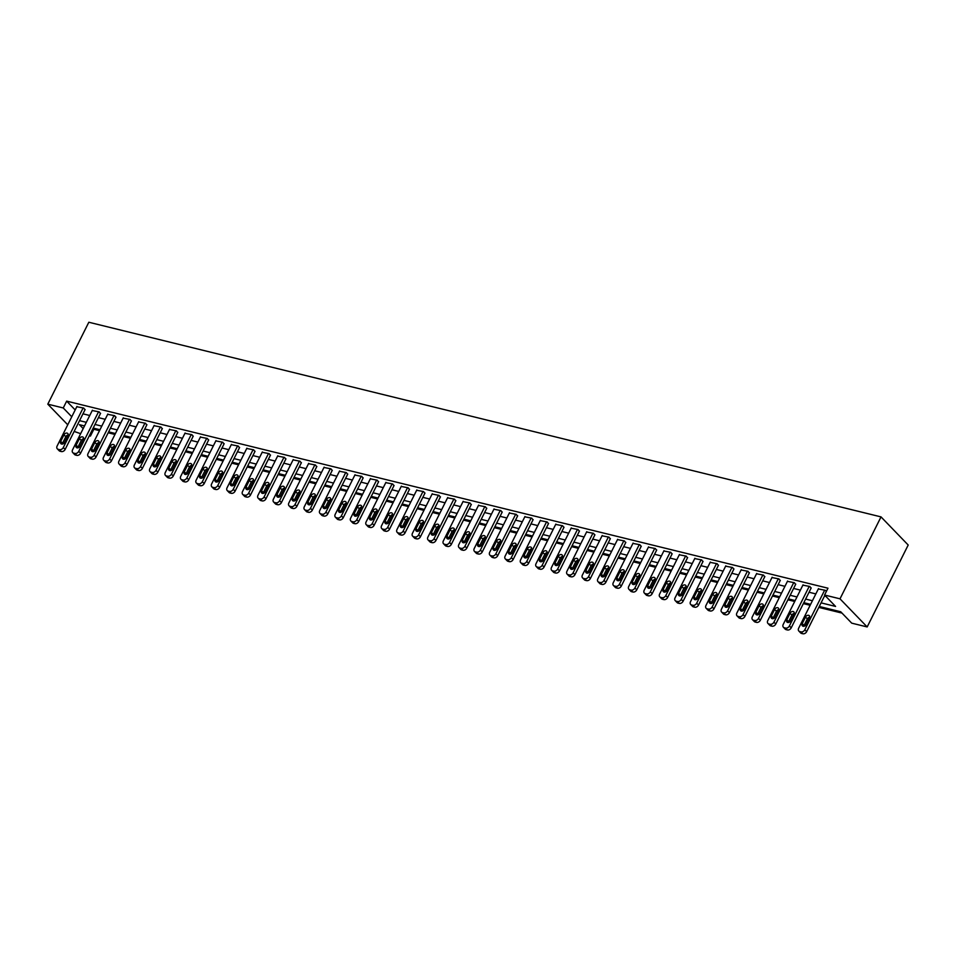 <?xml version="1.0" encoding="UTF-8"?>
<svg xmlns="http://www.w3.org/2000/svg" width="956" height="956" viewBox="0 0 956 956"><rect width="100%" height="100%" fill="white"/><g stroke="black" fill="none" stroke-linecap="round" stroke-linejoin="round"><path stroke-width="1.43" d="M93.019 428.408L93.843 429.256L90.426 436.079L89.314 435.805M80.651 433.677L74.15 431.431M819.268 606.486L840.706 611.756L851.724 623.157L867.176 626.945L908.2 545.028L881.026 516.897L88.824 322.244L47.8 404.161L63.251 407.961L71.76 416.768M93.843 429.256L99.52 430.654M108.171 432.781L114.959 434.442M123.623 436.569L130.41 438.242M139.074 440.369L145.862 442.042M154.525 444.17L161.313 445.831M169.965 447.958L176.752 449.631M185.416 451.758L192.204 453.431M200.868 455.558L207.655 457.219M216.319 459.346L223.107 461.019M231.77 463.146L238.558 464.819M247.21 466.946L253.997 468.607M262.661 470.734L269.449 472.407M278.112 474.535L284.9 476.208M293.564 478.335L300.351 479.996M309.003 482.123L315.791 483.796M324.454 485.923L331.242 487.596M339.906 489.723L346.693 491.384M355.357 493.511L362.145 495.184M370.809 497.311L377.584 498.984M386.248 501.111L393.036 502.772M401.699 504.899L408.487 506.572M417.151 508.7L423.938 510.373M432.602 512.5L439.39 514.161M448.041 516.288L454.829 517.961M463.493 520.088L470.28 521.761M478.944 523.888L485.732 525.549M494.395 527.676L501.183 529.349M509.835 531.476L516.622 533.137M525.286 535.276L532.074 536.937M540.738 539.065L547.525 540.738M556.189 542.865L562.976 544.526M571.64 546.665L578.416 548.326M587.08 550.453L593.867 552.126M602.531 554.253L609.319 555.914M617.982 558.053L624.77 559.714M633.434 561.841L640.221 563.514M648.873 565.641L655.661 567.302M664.324 569.441L671.112 571.102M679.776 573.23L686.563 574.903M695.227 577.03L702.015 578.691M710.667 580.83L717.454 582.491M726.118 584.618L732.905 586.291M741.569 588.418L748.357 590.079M757.021 592.218L763.808 593.879M772.472 596.006L779.248 597.679M787.911 599.806L794.699 601.467M803.363 603.606L810.15 605.268M818.814 607.395L842.009 613.095M821.085 602.866L835.568 606.427L824.562 595.026L827.98 588.203L66.669 401.126L75.177 409.945M82.969 413.829L89.756 415.502M98.408 417.629L105.196 419.29M113.86 421.417L120.647 423.09M129.311 425.217L136.099 426.89M144.762 429.017L151.55 430.678M160.214 432.805L167.001 434.478M175.653 436.605L182.441 438.278M191.104 440.405L197.892 442.066M206.556 444.193L213.343 445.866M222.007 447.994L228.795 449.667M237.446 451.794L244.234 453.455M252.898 455.582L259.685 457.255M268.349 459.382L275.137 461.055M283.801 463.182L290.588 464.843M299.24 466.97L306.028 468.643M314.691 470.77L321.479 472.443M330.143 474.57L336.93 476.231M345.594 478.359L352.382 480.031M361.045 482.159L367.833 483.832M376.485 485.959L383.272 487.62M391.936 489.747L398.724 491.42M407.387 493.547L414.175 495.22M422.839 497.347L429.626 499.008M438.278 501.135L445.066 502.808M453.73 504.935L460.517 506.608M469.181 508.735L475.969 510.396M484.632 512.524L491.42 514.197M500.072 516.324L506.859 517.997M515.523 520.124L522.311 521.785M530.974 523.912L537.762 525.585M546.426 527.712L553.213 529.385M561.877 531.512L568.665 533.173M577.316 535.3L584.104 536.973M592.768 539.1L599.555 540.773M608.219 542.9L615.007 544.562M623.671 546.689L630.458 548.362M639.11 550.489L645.898 552.162M654.561 554.289L661.349 555.95M670.013 558.077L676.8 559.75M685.464 561.877L692.252 563.55M700.915 565.677L707.691 567.338M716.355 569.465L723.142 571.138M731.806 573.265L738.594 574.938M747.257 577.066L754.045 578.727M762.709 580.854L769.496 582.527M778.148 584.654L784.936 586.327M793.6 588.454L800.387 590.115M809.051 592.242L815.838 593.915M824.502 596.042L825.853 596.377M826.366 591.417L825.279 590.294L818.324 588.944M811.058 588.251L809.84 586.494L802.873 585.144M795.607 584.451L794.388 582.706L787.433 581.356M780.156 580.65L778.937 578.906L771.982 577.555M764.704 576.862L763.486 575.106L756.531 573.755M749.253 573.062L748.046 571.318L741.079 569.967M733.814 569.262L732.595 567.517L725.628 566.167M718.362 565.474L717.143 563.717L710.188 562.367M702.911 561.674L701.692 559.929L694.737 558.579M687.46 557.874L686.241 556.129L679.286 554.779M672.02 554.086L670.801 552.329L663.834 550.979M656.569 550.286L655.35 548.541L648.395 547.191M641.118 546.485L639.899 544.741L632.944 543.39M625.666 542.697L624.447 540.941L617.492 539.59M610.227 538.897L609.008 537.153L602.041 535.802M594.775 535.097L593.557 533.352L586.602 532.002M579.324 531.309L578.105 529.552L571.15 528.202M563.873 527.509L562.654 525.764L555.699 524.414M548.421 523.709L547.214 521.964L540.248 520.614M532.982 519.921L531.763 518.164L524.796 516.814M517.531 516.12L516.312 514.376L509.357 513.025M502.079 512.32L500.86 510.576L493.905 509.225M486.628 508.532L485.409 506.776L478.454 505.425M471.189 504.732L469.97 502.987L463.003 501.637M455.737 500.932L454.518 499.187L447.563 497.837M440.286 497.144L439.067 495.387L432.112 494.037M424.834 493.344L423.616 491.599L416.661 490.249M409.383 489.544L408.176 487.799L401.209 486.449M393.944 485.756L392.725 483.999L385.77 482.649M378.492 481.955L377.273 480.211L370.319 478.86M363.041 478.155L361.822 476.411L354.867 475.06M347.59 474.367L346.371 472.611L339.416 471.26M332.15 470.567L330.931 468.822L323.965 467.472M316.699 466.767L315.48 465.022L308.525 463.672M301.248 462.979L300.029 461.222L293.074 459.872M285.796 459.179L284.577 457.434L277.622 456.084M270.357 455.379L269.138 453.634L262.171 452.284M254.905 451.591L253.687 449.834L246.732 448.484M239.454 447.79L238.235 446.046L231.28 444.695M224.003 443.99L222.784 442.246L215.829 440.895M208.551 440.202L207.344 438.445L200.378 437.095M193.112 436.402L191.893 434.657L184.938 433.307M177.661 432.602L176.442 430.857L169.487 429.507M162.209 428.814L160.99 427.057L154.036 425.707M146.758 425.014L145.539 423.269L138.584 421.919M131.319 421.214L130.1 419.469L123.133 418.119M115.867 417.425L114.648 415.669L107.693 414.318M100.416 413.625L99.197 411.881L92.242 410.53M84.965 409.825L83.746 408.081L76.791 406.73M66.669 401.126L63.251 407.961M824.562 595.026L840.001 598.826L881.026 516.897M47.8 404.161L67.745 424.799M84.522 425.934L79.408 424.679L83.196 428.599M89.601 435.231L90.426 436.079M810.604 604.359L803.817 602.686M795.165 600.559L788.377 598.886M779.714 596.759L772.926 595.098M764.262 592.971L757.475 591.298M748.811 589.171L742.023 587.498M733.372 585.371L726.584 583.71M717.92 581.583L711.133 579.91M702.469 577.783L695.681 576.11M687.017 573.982L680.23 572.321M671.566 570.194L664.779 568.521M656.127 566.394L649.339 564.721M640.675 562.594L633.888 560.933M625.224 558.806L618.436 557.133M609.773 555.006L602.985 553.333M594.333 551.206L587.546 549.545M578.882 547.418L572.094 545.745M563.431 543.617L556.643 541.944M547.979 539.817L541.192 538.156M532.54 536.029L525.752 534.356M517.088 532.229L510.301 530.556M501.637 528.429L494.85 526.768M486.186 524.641L479.398 522.968M470.734 520.841L463.947 519.168M455.295 517.041L448.507 515.38M439.844 513.253L433.056 511.58M424.392 509.452L417.605 507.779M408.941 505.652L402.153 503.991M393.502 501.864L386.714 500.191M378.05 498.064L371.263 496.391M362.599 494.264L355.811 492.603M347.148 490.476L340.36 488.803M331.696 486.676L324.921 485.003M316.257 482.876L309.469 481.215M300.805 479.087L294.018 477.414M285.354 475.287L278.566 473.614M269.903 471.487L263.115 469.826M254.463 467.699L247.676 466.026M239.012 463.899L232.224 462.226M223.561 460.099L216.773 458.438M208.109 456.311L201.322 454.638M192.67 452.511L185.882 450.838M177.219 448.711L170.431 447.05M161.767 444.922L154.98 443.249M146.316 441.122L139.528 439.449M130.864 437.322L124.089 435.661M115.425 433.534L108.637 431.861M99.974 429.734L93.186 428.061M867.176 626.945L840.001 598.826M79.551 420.652L86.339 422.325M94.991 424.452L101.778 426.125M110.442 428.252L117.23 429.913M125.893 432.04L132.681 433.713M141.345 435.84L148.132 437.513M156.784 439.64L163.572 441.302M172.235 443.429L179.023 445.102M187.687 447.229L194.474 448.902M203.138 451.029L209.926 452.69M218.589 454.817L225.377 456.49M234.029 458.617L240.816 460.29M249.48 462.417L256.268 464.078M264.932 466.205L271.719 467.878M280.383 470.005L287.17 471.678M295.822 473.806L302.61 475.467M311.274 477.594L318.061 479.267M326.725 481.394L333.513 483.067M342.176 485.194L348.964 486.855M357.616 488.982L364.403 490.655M373.067 492.782L379.855 494.455M388.518 496.582L395.306 498.243M403.97 500.37L410.757 502.043M419.421 504.171L426.209 505.844M434.861 507.971L441.648 509.632M450.312 511.759L457.099 513.432M465.763 515.559L472.551 517.232M481.215 519.359L488.002 521.02M496.654 523.147L503.442 524.82M512.105 526.947L518.893 528.62M527.557 530.747L534.344 532.408M543.008 534.535L549.796 536.208M558.459 538.336L565.235 540.009M573.899 542.136L580.686 543.797M589.35 545.924L596.138 547.597M604.801 549.724L611.589 551.397M620.253 553.524L627.04 555.185M635.692 557.312L642.48 558.985M651.144 561.112L657.931 562.785M666.595 564.912L673.383 566.573M682.046 568.701L688.834 570.374M697.486 572.501L704.273 574.174M712.937 576.301L719.725 577.962M728.388 580.089L735.176 581.762M743.84 583.889L750.627 585.562M759.291 587.689L766.067 589.35M774.73 591.477L781.518 593.15M790.182 595.277L796.969 596.95M805.633 599.077L812.421 600.738M824.67 590.139L804.833 629.741A3.179 2.378 -44 0 1 800.997 631.856L799.766 631.558A3.179 2.378 -44 0 1 798.846 631.044A3.179 2.378 -44 0 1 798.654 628.223L818.491 588.621M798.846 631.044L800.674 632.944A3.179 2.378 136 0 0 801.594 633.458L802.837 633.756A3.179 2.378 136 0 0 806.673 631.641L824.849 595.337M806.183 624.555A2.545 1.9 136 0 1 802.383 625.833A2.545 1.9 136 0 1 802.227 623.575L805.514 617.026A2.545 1.9 136 0 1 809.326 615.736A2.545 1.9 136 0 1 809.469 617.994L806.183 624.555M803.805 626.288A2.545 1.9 136 0 1 804.068 625.475L807.354 618.926A2.545 1.9 136 0 1 809.732 617.182M809.218 586.351L789.393 625.941A3.179 2.378 -44 0 1 785.545 628.068L784.314 627.757A3.179 2.378 -44 0 1 783.394 627.244A3.179 2.378 -44 0 1 783.215 624.423L803.04 584.833M783.394 627.244L785.223 629.144A3.179 2.378 136 0 0 786.155 629.657L787.385 629.968A3.179 2.378 136 0 0 791.221 627.841L811.214 587.928M790.743 620.755A2.545 1.9 136 0 1 786.931 622.033A2.545 1.9 136 0 1 786.788 619.787L790.062 613.226A2.545 1.9 136 0 1 793.874 611.948A2.545 1.9 136 0 1 794.018 614.194L790.743 620.755M788.353 622.487A2.545 1.9 136 0 1 788.616 621.687L791.903 615.126A2.545 1.9 136 0 1 794.281 613.394M793.767 582.551L773.942 622.141A3.179 2.378 -44 0 1 770.106 624.268L768.863 623.969A3.179 2.378 -44 0 1 767.943 623.443A3.179 2.378 -44 0 1 767.764 620.623L787.589 581.033M767.943 623.443L769.783 625.343A3.179 2.378 136 0 0 770.703 625.869L771.934 626.168A3.179 2.378 136 0 0 775.782 624.041L795.762 584.128M775.292 616.955A2.545 1.9 136 0 1 771.48 618.245A2.545 1.9 136 0 1 771.337 615.987L774.611 609.426A2.545 1.9 136 0 1 778.423 608.147A2.545 1.9 136 0 1 778.566 610.406L775.292 616.955M772.914 618.699A2.545 1.9 136 0 1 773.165 617.887L776.451 611.326A2.545 1.9 136 0 1 778.829 609.593M778.315 578.75L758.49 618.353A3.179 2.378 -44 0 1 754.654 620.468L753.412 620.169A3.179 2.378 -44 0 1 752.492 619.655A3.179 2.378 -44 0 1 752.312 616.835L772.137 577.233M752.492 619.655L754.332 621.555A3.179 2.378 136 0 0 755.252 622.069L756.483 622.368A3.179 2.378 136 0 0 760.331 620.253L780.311 580.328M759.841 613.166A2.545 1.9 136 0 1 756.029 614.445A2.545 1.9 136 0 1 755.885 612.187L759.172 605.638A2.545 1.9 136 0 1 762.972 604.347A2.545 1.9 136 0 1 763.127 606.606L759.841 613.166M757.463 614.899A2.545 1.9 136 0 1 757.726 614.087L761 607.538A2.545 1.9 136 0 1 763.378 605.793M762.876 574.962L743.039 614.553A3.179 2.378 -44 0 1 739.203 616.68L737.972 616.369A3.179 2.378 -44 0 1 737.04 615.855A3.179 2.378 -44 0 1 736.861 613.035L756.686 573.445M737.04 615.855L738.88 617.755A3.179 2.378 136 0 0 739.801 618.269L741.043 618.58A3.179 2.378 136 0 0 744.879 616.453L764.872 576.54M744.389 609.366A2.545 1.9 136 0 1 740.577 610.645A2.545 1.9 136 0 1 740.434 608.398L743.72 601.838A2.545 1.9 136 0 1 747.532 600.559A2.545 1.9 136 0 1 747.676 602.806L744.389 609.366M742.011 611.099A2.545 1.9 136 0 1 742.274 610.298L745.561 603.738A2.545 1.9 136 0 1 747.939 602.005M747.425 571.162L727.6 610.753A3.179 2.378 -44 0 1 723.752 612.88L722.521 612.581A3.179 2.378 -44 0 1 721.601 612.055A3.179 2.378 -44 0 1 721.41 609.235L741.247 569.645M721.601 612.055L723.429 613.955A3.179 2.378 136 0 0 724.361 614.481L725.592 614.78A3.179 2.378 136 0 0 729.428 612.653L749.42 572.74M728.938 605.566A2.545 1.9 136 0 1 725.138 606.857A2.545 1.9 136 0 1 724.995 604.598L728.269 598.038A2.545 1.9 136 0 1 732.081 596.759A2.545 1.9 136 0 1 732.224 599.018L728.938 605.566M726.56 607.311A2.545 1.9 136 0 1 726.823 606.498L730.109 599.938A2.545 1.9 136 0 1 732.487 598.205M731.973 567.362L712.148 606.964A3.179 2.378 -44 0 1 708.312 609.08L707.07 608.781A3.179 2.378 -44 0 1 706.149 608.267A3.179 2.378 -44 0 1 705.97 605.447L725.795 565.844M706.149 608.267L707.99 610.167A3.179 2.378 136 0 0 708.91 610.681L710.141 610.98A3.179 2.378 136 0 0 713.977 608.864L733.969 568.94M713.499 601.778A2.545 1.9 136 0 1 709.687 603.057A2.545 1.9 136 0 1 709.543 600.798L712.817 594.25A2.545 1.9 136 0 1 716.63 592.959A2.545 1.9 136 0 1 716.773 595.218L713.499 601.778M711.121 603.511A2.545 1.9 136 0 1 711.372 602.698L714.658 596.15A2.545 1.9 136 0 1 717.036 594.405M716.522 563.574L696.697 603.164A3.179 2.378 -44 0 1 692.861 605.291L691.618 604.981A3.179 2.378 -44 0 1 690.698 604.467A3.179 2.378 -44 0 1 690.519 601.647L710.344 562.056M690.698 604.467L692.538 606.367A3.179 2.378 136 0 0 693.458 606.881L694.689 607.191A3.179 2.378 136 0 0 698.537 605.064L718.518 565.151M698.047 597.978A2.545 1.9 136 0 1 694.235 599.257A2.545 1.9 136 0 1 694.092 597.01L697.378 590.45A2.545 1.9 136 0 1 701.178 589.171A2.545 1.9 136 0 1 701.334 591.417L698.047 597.978M695.669 599.711A2.545 1.9 136 0 1 695.932 598.91L699.206 592.35A2.545 1.9 136 0 1 701.585 590.617M701.083 559.774L681.246 599.364A3.179 2.378 -44 0 1 677.41 601.491L676.179 601.193A3.179 2.378 -44 0 1 675.247 600.667A3.179 2.378 -44 0 1 675.067 597.847L694.893 558.256M675.247 600.667L677.087 602.567A3.179 2.378 136 0 0 678.007 603.093L679.25 603.391A3.179 2.378 136 0 0 683.086 601.264L703.078 561.351M682.596 594.178A2.545 1.9 136 0 1 678.784 595.469A2.545 1.9 136 0 1 678.64 593.21L681.927 586.649A2.545 1.9 136 0 1 685.739 585.371A2.545 1.9 136 0 1 685.882 587.629L682.596 594.178M680.218 595.923A2.545 1.9 136 0 1 680.481 595.11L683.755 588.549A2.545 1.9 136 0 1 686.145 586.817M685.631 555.974L665.794 595.576A3.179 2.378 -44 0 1 661.958 597.691L660.727 597.392A3.179 2.378 -44 0 1 659.807 596.879A3.179 2.378 -44 0 1 659.616 594.058L679.453 554.456M659.807 596.879L661.636 598.779A3.179 2.378 136 0 0 662.556 599.293L663.799 599.591A3.179 2.378 136 0 0 667.635 597.476L687.627 557.551M667.145 590.39A2.545 1.9 136 0 1 663.345 591.668A2.545 1.9 136 0 1 663.189 589.41L666.475 582.861A2.545 1.9 136 0 1 670.287 581.571A2.545 1.9 136 0 1 670.431 583.829L667.145 590.39M664.767 592.123A2.545 1.9 136 0 1 665.029 591.31L668.316 584.761A2.545 1.9 136 0 1 670.694 583.017M670.18 552.186L650.355 591.776A3.179 2.378 -44 0 1 646.507 593.903L645.276 593.592A3.179 2.378 -44 0 1 644.356 593.079A3.179 2.378 -44 0 1 644.177 590.258L664.002 550.668M644.356 593.079L646.184 594.979A3.179 2.378 136 0 0 647.116 595.492L648.347 595.803A3.179 2.378 136 0 0 652.183 593.676L672.176 553.763M651.705 586.59A2.545 1.9 136 0 1 647.893 587.868A2.545 1.9 136 0 1 647.75 585.622L651.024 579.061A2.545 1.9 136 0 1 654.836 577.783A2.545 1.9 136 0 1 654.98 580.029L651.705 586.59M649.327 588.322A2.545 1.9 136 0 1 649.578 587.522L652.864 580.961A2.545 1.9 136 0 1 655.242 579.228M654.729 548.385L634.904 587.976A3.179 2.378 -44 0 1 631.068 590.103L629.825 589.804A3.179 2.378 -44 0 1 628.905 589.278A3.179 2.378 -44 0 1 628.725 586.458L648.55 546.868M628.905 589.278L630.745 591.178A3.179 2.378 136 0 0 631.665 591.704L632.896 592.003A3.179 2.378 136 0 0 636.744 589.876L656.724 549.963M636.254 582.79A2.545 1.9 136 0 1 632.442 584.08A2.545 1.9 136 0 1 632.298 581.822L635.585 575.261A2.545 1.9 136 0 1 639.385 573.982A2.545 1.9 136 0 1 639.528 576.241L636.254 582.79M633.876 584.534A2.545 1.9 136 0 1 634.139 583.722L637.413 577.161A2.545 1.9 136 0 1 639.791 575.428M639.277 544.585L619.452 584.188A3.179 2.378 -44 0 1 615.616 586.303L614.373 586.004A3.179 2.378 -44 0 1 613.453 585.49A3.179 2.378 -44 0 1 613.274 582.67L633.099 543.068M613.453 585.49L615.294 587.39A3.179 2.378 136 0 0 616.214 587.904L617.457 588.203A3.179 2.378 136 0 0 621.292 586.088L641.285 546.163M620.803 579.001A2.545 1.9 136 0 1 616.99 580.28A2.545 1.9 136 0 1 616.847 578.022L620.133 571.473A2.545 1.9 136 0 1 623.945 570.182A2.545 1.9 136 0 1 624.089 572.441L620.803 579.001M618.424 580.734A2.545 1.9 136 0 1 618.687 579.922L621.962 573.373A2.545 1.9 136 0 1 624.34 571.628M623.838 540.797L604.001 580.388A3.179 2.378 -44 0 1 600.165 582.515L598.934 582.204A3.179 2.378 -44 0 1 598.014 581.69A3.179 2.378 -44 0 1 597.823 578.87L617.66 539.28M598.014 581.69L599.842 583.59A3.179 2.378 136 0 0 600.762 584.104L602.005 584.415A3.179 2.378 136 0 0 605.841 582.288L625.833 542.375M605.351 575.201A2.545 1.9 136 0 1 601.551 576.48A2.545 1.9 136 0 1 601.396 574.233L604.682 567.673A2.545 1.9 136 0 1 608.494 566.394A2.545 1.9 136 0 1 608.637 568.641L605.351 575.201M602.973 576.934A2.545 1.9 136 0 1 603.236 576.133L606.522 569.573A2.545 1.9 136 0 1 608.9 567.84M608.386 536.997L588.561 576.587A3.179 2.378 -44 0 1 584.714 578.715L583.483 578.416A3.179 2.378 -44 0 1 582.562 577.89A3.179 2.378 -44 0 1 582.383 575.07L602.208 535.48M582.562 577.89L584.391 579.79A3.179 2.378 136 0 0 585.323 580.316L586.554 580.615A3.179 2.378 136 0 0 590.39 578.488L610.382 538.575M589.912 571.401A2.545 1.9 136 0 1 586.1 572.692A2.545 1.9 136 0 1 585.956 570.433L589.231 563.873A2.545 1.9 136 0 1 593.043 562.594A2.545 1.9 136 0 1 593.186 564.853L589.912 571.401M587.522 573.146A2.545 1.9 136 0 1 587.785 572.333L591.071 565.773A2.545 1.9 136 0 1 593.449 564.04M592.935 533.197L573.11 572.799A3.179 2.378 -44 0 1 569.274 574.915L568.031 574.616A3.179 2.378 -44 0 1 567.111 574.102A3.179 2.378 -44 0 1 566.932 571.282L586.757 531.679M567.111 574.102L568.951 576.002A3.179 2.378 136 0 0 569.872 576.516L571.102 576.815A3.179 2.378 136 0 0 574.938 574.699L594.931 534.774M574.46 567.613A2.545 1.9 136 0 1 570.648 568.892A2.545 1.9 136 0 1 570.505 566.633L573.779 560.085A2.545 1.9 136 0 1 577.591 558.794A2.545 1.9 136 0 1 577.735 561.053L574.46 567.613M572.082 569.346A2.545 1.9 136 0 1 572.333 568.533L575.62 561.985A2.545 1.9 136 0 1 577.998 560.24M577.484 529.409L557.659 568.999A3.179 2.378 -44 0 1 553.823 571.126L552.58 570.816A3.179 2.378 -44 0 1 551.66 570.302A3.179 2.378 -44 0 1 551.481 567.482L571.306 527.891M551.66 570.302L553.5 572.202A3.179 2.378 136 0 0 554.42 572.716L555.651 573.026A3.179 2.378 136 0 0 559.499 570.899L579.479 530.986M559.009 563.813A2.545 1.9 136 0 1 555.197 565.092A2.545 1.9 136 0 1 555.054 562.845L558.34 556.284A2.545 1.9 136 0 1 562.14 555.006A2.545 1.9 136 0 1 562.295 557.252L559.009 563.813M556.631 565.546A2.545 1.9 136 0 1 556.894 564.745L560.168 558.185A2.545 1.9 136 0 1 562.546 556.452M562.044 525.609L542.207 565.199A3.179 2.378 -44 0 1 538.371 567.326L537.141 567.028A3.179 2.378 -44 0 1 536.208 566.502A3.179 2.378 -44 0 1 536.029 563.682L555.854 524.091M536.208 566.502L538.049 568.402A3.179 2.378 136 0 0 538.969 568.928L540.212 569.226A3.179 2.378 136 0 0 544.048 567.099L564.04 527.186M543.558 560.013A2.545 1.9 136 0 1 539.746 561.303A2.545 1.9 136 0 1 539.602 559.045L542.889 552.484A2.545 1.9 136 0 1 546.701 551.206A2.545 1.9 136 0 1 546.844 553.464L543.558 560.013M541.18 561.758A2.545 1.9 136 0 1 541.443 560.945L544.729 554.384A2.545 1.9 136 0 1 547.107 552.652M546.593 521.809L526.768 561.411A3.179 2.378 -44 0 1 522.92 563.526L521.689 563.227A3.179 2.378 -44 0 1 520.769 562.714A3.179 2.378 -44 0 1 520.578 559.893L540.415 520.291M520.769 562.714L522.597 564.614A3.179 2.378 136 0 0 523.518 565.127L524.76 565.426A3.179 2.378 136 0 0 528.596 563.311L548.589 523.386M528.106 556.225A2.545 1.9 136 0 1 524.306 557.503A2.545 1.9 136 0 1 524.151 555.245L527.437 548.696A2.545 1.9 136 0 1 531.249 547.406A2.545 1.9 136 0 1 531.393 549.664L528.106 556.225M525.728 557.957A2.545 1.9 136 0 1 525.991 557.145L529.277 550.596A2.545 1.9 136 0 1 531.655 548.852M531.142 518.021L511.317 557.611A3.179 2.378 -44 0 1 507.481 559.738L506.238 559.427A3.179 2.378 -44 0 1 505.318 558.913A3.179 2.378 -44 0 1 505.138 556.093L524.964 516.503M505.318 558.913L507.158 560.814A3.179 2.378 136 0 0 508.078 561.327L509.309 561.638A3.179 2.378 136 0 0 513.145 559.511L533.137 519.598M512.667 552.425A2.545 1.9 136 0 1 508.855 553.703A2.545 1.9 136 0 1 508.712 551.457L511.986 544.896A2.545 1.9 136 0 1 515.798 543.617A2.545 1.9 136 0 1 515.941 545.864L512.667 552.425M510.289 554.157A2.545 1.9 136 0 1 510.54 553.357L513.826 546.796A2.545 1.9 136 0 1 516.204 545.063M515.69 514.22L495.865 553.811A3.179 2.378 -44 0 1 492.029 555.938L490.786 555.639A3.179 2.378 -44 0 1 489.866 555.113A3.179 2.378 -44 0 1 489.687 552.293L509.512 512.703M489.866 555.113L491.707 557.013A3.179 2.378 136 0 0 492.627 557.539L493.858 557.838A3.179 2.378 136 0 0 497.706 555.711L517.686 515.798M497.216 548.625A2.545 1.9 136 0 1 493.404 549.915A2.545 1.9 136 0 1 493.26 547.657L496.546 541.096A2.545 1.9 136 0 1 500.346 539.817A2.545 1.9 136 0 1 500.502 542.076L497.216 548.625M494.838 550.369A2.545 1.9 136 0 1 495.1 549.557L498.375 542.996A2.545 1.9 136 0 1 500.753 541.263M500.239 510.42L480.414 550.023A3.179 2.378 -44 0 1 476.578 552.138L475.347 551.839A3.179 2.378 -44 0 1 474.415 551.325A3.179 2.378 -44 0 1 474.236 548.505L494.061 508.903M474.415 551.325L476.255 553.225A3.179 2.378 136 0 0 477.175 553.739L478.418 554.038A3.179 2.378 136 0 0 482.254 551.923L502.247 511.998M481.764 544.836A2.545 1.9 136 0 1 477.952 546.115A2.545 1.9 136 0 1 477.809 543.856L481.095 537.308A2.545 1.9 136 0 1 484.907 536.017A2.545 1.9 136 0 1 485.05 538.276L481.764 544.836M479.386 546.569A2.545 1.9 136 0 1 479.649 545.756L482.923 539.208A2.545 1.9 136 0 1 485.313 537.463M484.8 506.632L464.963 546.223A3.179 2.378 -44 0 1 461.127 548.35L459.896 548.039A3.179 2.378 -44 0 1 458.976 547.525A3.179 2.378 -44 0 1 458.784 544.705L478.621 505.115M458.976 547.525L460.804 549.425A3.179 2.378 136 0 0 461.724 549.939L462.967 550.25A3.179 2.378 136 0 0 466.803 548.123L486.795 508.21M466.313 541.036A2.545 1.9 136 0 1 462.513 542.315A2.545 1.9 136 0 1 462.357 540.068L465.644 533.508A2.545 1.9 136 0 1 469.456 532.229A2.545 1.9 136 0 1 469.599 534.476L466.313 541.036M463.935 542.769A2.545 1.9 136 0 1 464.198 541.968L467.484 535.408A2.545 1.9 136 0 1 469.862 533.675M469.348 502.832L449.523 542.422A3.179 2.378 -44 0 1 445.675 544.55L444.444 544.251A3.179 2.378 -44 0 1 443.524 543.725A3.179 2.378 -44 0 1 443.345 540.905L463.17 501.314M443.524 543.725L445.353 545.625A3.179 2.378 136 0 0 446.285 546.151L447.516 546.45A3.179 2.378 136 0 0 451.351 544.322L471.344 504.41M450.874 537.236A2.545 1.9 136 0 1 447.061 538.527A2.545 1.9 136 0 1 446.918 536.268L450.192 529.708A2.545 1.9 136 0 1 454.004 528.429A2.545 1.9 136 0 1 454.148 530.688L450.874 537.236M448.495 538.981A2.545 1.9 136 0 1 448.746 538.168L452.033 531.608A2.545 1.9 136 0 1 454.411 529.875M453.897 499.032L434.072 538.634A3.179 2.378 -44 0 1 430.236 540.749L428.993 540.451A3.179 2.378 -44 0 1 428.073 539.937A3.179 2.378 -44 0 1 427.894 537.117L447.719 497.514M428.073 539.937L429.913 541.837A3.179 2.378 136 0 0 430.833 542.351L432.064 542.65A3.179 2.378 136 0 0 435.912 540.534L455.893 500.609M435.422 533.448A2.545 1.9 136 0 1 431.61 534.727A2.545 1.9 136 0 1 431.467 532.468L434.753 525.92A2.545 1.9 136 0 1 438.553 524.629A2.545 1.9 136 0 1 438.696 526.887L435.422 533.448M433.044 535.181A2.545 1.9 136 0 1 433.307 534.368L436.581 527.82A2.545 1.9 136 0 1 438.959 526.075M438.445 495.244L418.62 534.834A3.179 2.378 -44 0 1 414.785 536.961L413.542 536.651A3.179 2.378 -44 0 1 412.622 536.137A3.179 2.378 -44 0 1 412.442 533.317L432.267 493.726M412.622 536.137L414.462 538.037A3.179 2.378 136 0 0 415.382 538.551L416.625 538.861A3.179 2.378 136 0 0 420.461 536.734L440.453 496.821M419.971 529.648A2.545 1.9 136 0 1 416.159 530.927A2.545 1.9 136 0 1 416.015 528.68L419.302 522.119A2.545 1.9 136 0 1 423.114 520.841A2.545 1.9 136 0 1 423.257 523.087L419.971 529.648M417.593 531.381A2.545 1.9 136 0 1 417.856 530.58L421.13 524.019A2.545 1.9 136 0 1 423.508 522.287M423.006 491.444L403.169 531.034A3.179 2.378 -44 0 1 399.333 533.161L398.102 532.862A3.179 2.378 -44 0 1 397.182 532.337A3.179 2.378 -44 0 1 396.991 529.516L416.828 489.926M397.182 532.337L399.01 534.237A3.179 2.378 136 0 0 399.931 534.763L401.173 535.061A3.179 2.378 136 0 0 405.009 532.934L425.002 493.021M404.519 525.848A2.545 1.9 136 0 1 400.719 527.138A2.545 1.9 136 0 1 400.564 524.88L403.85 518.319A2.545 1.9 136 0 1 407.662 517.041A2.545 1.9 136 0 1 407.806 519.299L404.519 525.848M402.141 527.592A2.545 1.9 136 0 1 402.404 526.78L405.691 520.219A2.545 1.9 136 0 1 408.069 518.487M407.555 487.644L387.73 527.246A3.179 2.378 -44 0 1 383.882 529.361L382.651 529.062A3.179 2.378 -44 0 1 381.731 528.548A3.179 2.378 -44 0 1 381.552 525.728L401.377 486.126M381.731 528.548L383.559 530.449A3.179 2.378 136 0 0 384.491 530.962L385.722 531.261A3.179 2.378 136 0 0 389.558 529.146L409.55 489.221M389.08 522.06A2.545 1.9 136 0 1 385.268 523.338A2.545 1.9 136 0 1 385.125 521.08L388.399 514.531A2.545 1.9 136 0 1 392.211 513.241A2.545 1.9 136 0 1 392.354 515.499L389.08 522.06M386.69 523.792A2.545 1.9 136 0 1 386.953 522.98L390.239 516.431A2.545 1.9 136 0 1 392.617 514.687M392.103 483.856L372.278 523.446A3.179 2.378 -44 0 1 368.442 525.573L367.2 525.262A3.179 2.378 -44 0 1 366.279 524.748A3.179 2.378 -44 0 1 366.1 521.928L385.925 482.338M366.279 524.748L368.12 526.648A3.179 2.378 136 0 0 369.04 527.162L370.271 527.473A3.179 2.378 136 0 0 374.107 525.346L394.099 485.433M373.629 518.26A2.545 1.9 136 0 1 369.817 519.538A2.545 1.9 136 0 1 369.673 517.292L372.948 510.731A2.545 1.9 136 0 1 376.76 509.452A2.545 1.9 136 0 1 376.903 511.699L373.629 518.26M371.251 519.992A2.545 1.9 136 0 1 371.502 519.192L374.788 512.631A2.545 1.9 136 0 1 377.166 510.898M376.652 480.055L356.827 519.646A3.179 2.378 -44 0 1 352.991 521.773L351.748 521.474A3.179 2.378 -44 0 1 350.828 520.948A3.179 2.378 -44 0 1 350.649 518.128L370.474 478.538M350.828 520.948L352.668 522.848A3.179 2.378 136 0 0 353.589 523.374L354.819 523.673A3.179 2.378 136 0 0 358.667 521.546L378.648 481.633M358.177 514.459A2.545 1.9 136 0 1 354.365 515.75A2.545 1.9 136 0 1 354.222 513.491L357.508 506.931A2.545 1.9 136 0 1 361.308 505.652A2.545 1.9 136 0 1 361.464 507.911L358.177 514.459M355.799 516.204A2.545 1.9 136 0 1 356.062 515.392L359.337 508.831A2.545 1.9 136 0 1 361.715 507.098M361.213 476.255L341.376 515.858A3.179 2.378 -44 0 1 337.54 517.973L336.309 517.674A3.179 2.378 -44 0 1 335.377 517.16A3.179 2.378 -44 0 1 335.197 514.34L355.023 474.738M335.377 517.16L337.217 519.06A3.179 2.378 136 0 0 338.137 519.574L339.38 519.873A3.179 2.378 136 0 0 343.216 517.758L363.208 477.833M342.726 510.671A2.545 1.9 136 0 1 338.914 511.95A2.545 1.9 136 0 1 338.771 509.691L342.057 503.143A2.545 1.9 136 0 1 345.869 501.852A2.545 1.9 136 0 1 346.012 504.111L342.726 510.671M340.348 512.404A2.545 1.9 136 0 1 340.611 511.591L343.897 505.043A2.545 1.9 136 0 1 346.275 503.298M345.761 472.467L325.936 512.058A3.179 2.378 -44 0 1 322.088 514.185L320.858 513.874A3.179 2.378 -44 0 1 319.937 513.36A3.179 2.378 -44 0 1 319.746 510.54L339.583 470.95M319.937 513.36L321.766 515.26A3.179 2.378 136 0 0 322.686 515.774L323.929 516.085A3.179 2.378 136 0 0 327.765 513.958L347.757 474.045M327.275 506.871A2.545 1.9 136 0 1 323.475 508.15A2.545 1.9 136 0 1 323.319 505.903L326.605 499.343A2.545 1.9 136 0 1 330.418 498.064A2.545 1.9 136 0 1 330.561 500.311L327.275 506.871M324.897 508.604A2.545 1.9 136 0 1 325.16 507.803L328.446 501.243A2.545 1.9 136 0 1 330.824 499.51M330.31 468.667L310.485 508.257A3.179 2.378 -44 0 1 306.637 510.385L305.406 510.086A3.179 2.378 -44 0 1 304.486 509.56A3.179 2.378 -44 0 1 304.307 506.74L324.132 467.149M304.486 509.56L306.326 511.46A3.179 2.378 136 0 0 307.246 511.986L308.477 512.285A3.179 2.378 136 0 0 312.313 510.157L332.306 470.244M311.835 503.071A2.545 1.9 136 0 1 308.023 504.362A2.545 1.9 136 0 1 307.88 502.103L311.154 495.543A2.545 1.9 136 0 1 314.966 494.264A2.545 1.9 136 0 1 315.11 496.523L311.835 503.071M309.457 504.816A2.545 1.9 136 0 1 309.708 504.003L312.994 497.443A2.545 1.9 136 0 1 315.372 495.71M314.859 464.867L295.034 504.469A3.179 2.378 -44 0 1 291.198 506.584L289.955 506.286A3.179 2.378 -44 0 1 289.035 505.772A3.179 2.378 -44 0 1 288.855 502.952L308.68 463.349M289.035 505.772L290.875 507.672A3.179 2.378 136 0 0 291.795 508.186L293.026 508.484A3.179 2.378 136 0 0 296.874 506.369L316.854 466.444M296.384 499.283A2.545 1.9 136 0 1 292.572 500.562A2.545 1.9 136 0 1 292.428 498.303L295.715 491.754A2.545 1.9 136 0 1 299.515 490.464A2.545 1.9 136 0 1 299.67 492.722L296.384 499.283M294.006 501.016A2.545 1.9 136 0 1 294.269 500.203L297.543 493.655A2.545 1.9 136 0 1 299.921 491.91M299.407 461.079L279.582 500.669A3.179 2.378 -44 0 1 275.746 502.796L274.515 502.486A3.179 2.378 -44 0 1 273.583 501.972A3.179 2.378 -44 0 1 273.404 499.151L293.229 459.561M273.583 501.972L275.424 503.872A3.179 2.378 136 0 0 276.344 504.386L277.587 504.696A3.179 2.378 136 0 0 281.423 502.569L301.415 462.656M280.933 495.483A2.545 1.9 136 0 1 277.121 496.762A2.545 1.9 136 0 1 276.977 494.515L280.263 487.954A2.545 1.9 136 0 1 284.075 486.676A2.545 1.9 136 0 1 284.219 488.922L280.933 495.483M278.555 497.216A2.545 1.9 136 0 1 278.817 496.415L282.092 489.854A2.545 1.9 136 0 1 284.482 488.122M283.968 457.279L264.131 496.869A3.179 2.378 -44 0 1 260.295 498.996L259.064 498.697A3.179 2.378 -44 0 1 258.144 498.172A3.179 2.378 -44 0 1 257.953 495.351L277.79 455.761M258.144 498.172L259.972 500.072A3.179 2.378 136 0 0 260.892 500.597L262.135 500.896A3.179 2.378 136 0 0 265.971 498.769L285.964 458.856M265.481 491.683A2.545 1.9 136 0 1 261.681 492.973A2.545 1.9 136 0 1 261.526 490.715L264.812 484.154A2.545 1.9 136 0 1 268.624 482.876A2.545 1.9 136 0 1 268.767 485.134L265.481 491.683M263.103 493.427A2.545 1.9 136 0 1 263.366 492.615L266.652 486.054A2.545 1.9 136 0 1 269.03 484.322M268.517 453.479L248.691 493.081A3.179 2.378 -44 0 1 244.844 495.196L243.613 494.897A3.179 2.378 -44 0 1 242.693 494.383A3.179 2.378 -44 0 1 242.513 491.563L262.338 451.961M242.693 494.383L244.521 496.284A3.179 2.378 136 0 0 245.453 496.797L246.684 497.096A3.179 2.378 136 0 0 250.52 494.981L270.512 455.056M250.042 487.895A2.545 1.9 136 0 1 246.23 489.173A2.545 1.9 136 0 1 246.086 486.915L249.361 480.366A2.545 1.9 136 0 1 253.173 479.075A2.545 1.9 136 0 1 253.316 481.334L250.042 487.895M247.664 489.627A2.545 1.9 136 0 1 247.915 488.815L251.201 482.266A2.545 1.9 136 0 1 253.579 480.521M253.065 449.69L233.24 489.281A3.179 2.378 -44 0 1 229.404 491.408L228.161 491.097A3.179 2.378 -44 0 1 227.241 490.583A3.179 2.378 -44 0 1 227.062 487.763L246.887 448.173M227.241 490.583L229.082 492.483A3.179 2.378 136 0 0 230.002 492.997L231.233 493.308A3.179 2.378 136 0 0 235.08 491.181L255.061 451.268M234.59 484.095A2.545 1.9 136 0 1 230.778 485.373A2.545 1.9 136 0 1 230.635 483.127L233.909 476.566A2.545 1.9 136 0 1 237.721 475.287A2.545 1.9 136 0 1 237.865 477.534L234.59 484.095M232.212 485.827A2.545 1.9 136 0 1 232.463 485.027L235.75 478.466A2.545 1.9 136 0 1 238.128 476.733M237.614 445.89L217.789 485.481A3.179 2.378 -44 0 1 213.953 487.608L212.71 487.309A3.179 2.378 -44 0 1 211.79 486.783A3.179 2.378 -44 0 1 211.611 483.963L231.436 444.373M211.79 486.783L213.63 488.683A3.179 2.378 136 0 0 214.55 489.209L215.793 489.508A3.179 2.378 136 0 0 219.629 487.381L239.609 447.468M219.139 480.294A2.545 1.9 136 0 1 215.327 481.585A2.545 1.9 136 0 1 215.184 479.326L218.47 472.766A2.545 1.9 136 0 1 222.27 471.487A2.545 1.9 136 0 1 222.425 473.746L219.139 480.294M216.761 482.039A2.545 1.9 136 0 1 217.024 481.226L220.298 474.666A2.545 1.9 136 0 1 222.676 472.933M222.174 442.09L202.337 481.693A3.179 2.378 -44 0 1 198.501 483.808L197.271 483.509A3.179 2.378 -44 0 1 196.339 482.995A3.179 2.378 -44 0 1 196.159 480.175L215.996 440.573M196.339 482.995L198.179 484.895A3.179 2.378 136 0 0 199.099 485.409L200.342 485.708A3.179 2.378 136 0 0 204.178 483.593L224.17 443.668M203.688 476.506A2.545 1.9 136 0 1 199.888 477.785A2.545 1.9 136 0 1 199.732 475.526L203.019 468.978A2.545 1.9 136 0 1 206.831 467.687A2.545 1.9 136 0 1 206.974 469.946L203.688 476.506M201.31 478.239A2.545 1.9 136 0 1 201.573 477.426L204.859 470.878A2.545 1.9 136 0 1 207.237 469.133M206.723 438.302L186.898 477.892A3.179 2.378 -44 0 1 183.05 480.02L181.819 479.709A3.179 2.378 -44 0 1 180.899 479.195A3.179 2.378 -44 0 1 180.708 476.375L200.545 436.784M180.899 479.195L182.727 481.095A3.179 2.378 136 0 0 183.66 481.609L184.89 481.92A3.179 2.378 136 0 0 188.726 479.793L208.719 439.88M188.236 472.706A2.545 1.9 136 0 1 184.436 473.985A2.545 1.9 136 0 1 184.293 471.738L187.567 465.178A2.545 1.9 136 0 1 191.379 463.899A2.545 1.9 136 0 1 191.523 466.146L188.236 472.706M185.858 474.439A2.545 1.9 136 0 1 186.121 473.638L189.407 467.078A2.545 1.9 136 0 1 191.786 465.345M191.272 434.502L171.447 474.092A3.179 2.378 -44 0 1 167.611 476.219L166.368 475.921A3.179 2.378 -44 0 1 165.448 475.395A3.179 2.378 -44 0 1 165.269 472.575L185.094 432.984M165.448 475.395L167.288 477.295A3.179 2.378 136 0 0 168.208 477.821L169.439 478.12A3.179 2.378 136 0 0 173.275 475.992L193.267 436.079M172.797 468.906A2.545 1.9 136 0 1 168.985 470.197A2.545 1.9 136 0 1 168.842 467.938L172.116 461.378A2.545 1.9 136 0 1 175.928 460.099A2.545 1.9 136 0 1 176.071 462.357L172.797 468.906M170.419 470.651A2.545 1.9 136 0 1 170.67 469.838L173.956 463.278A2.545 1.9 136 0 1 176.334 461.545M175.82 430.702L155.995 470.304A3.179 2.378 -44 0 1 152.159 472.419L150.917 472.121A3.179 2.378 -44 0 1 149.996 471.607A3.179 2.378 -44 0 1 149.817 468.787L169.642 429.184M149.996 471.607L151.837 473.507A3.179 2.378 136 0 0 152.757 474.021L153.988 474.319A3.179 2.378 136 0 0 157.836 472.204L177.816 432.279M157.346 465.118A2.545 1.9 136 0 1 153.534 466.397A2.545 1.9 136 0 1 153.39 464.138L156.676 457.589A2.545 1.9 136 0 1 160.477 456.299A2.545 1.9 136 0 1 160.632 458.557L157.346 465.118M154.968 466.851A2.545 1.9 136 0 1 155.231 466.038L158.505 459.489A2.545 1.9 136 0 1 160.883 457.745M160.381 426.914L140.544 466.504A3.179 2.378 -44 0 1 136.708 468.631L135.477 468.32A3.179 2.378 -44 0 1 134.545 467.807A3.179 2.378 -44 0 1 134.366 464.986L154.191 425.396M134.545 467.807L136.385 469.707A3.179 2.378 136 0 0 137.306 470.221L138.548 470.531A3.179 2.378 136 0 0 142.384 468.404L162.377 428.491M141.894 461.318A2.545 1.9 136 0 1 138.082 462.596A2.545 1.9 136 0 1 137.939 460.35L141.225 453.789A2.545 1.9 136 0 1 145.037 452.511A2.545 1.9 136 0 1 145.181 454.757L141.894 461.318M139.516 463.051A2.545 1.9 136 0 1 139.779 462.25L143.065 455.689A2.545 1.9 136 0 1 145.443 453.957M144.93 423.114L125.105 462.704A3.179 2.378 -44 0 1 121.257 464.831L120.026 464.532A3.179 2.378 -44 0 1 119.106 464.007A3.179 2.378 -44 0 1 118.914 461.186L138.751 421.596M119.106 464.007L120.934 465.907A3.179 2.378 136 0 0 121.854 466.432L123.097 466.731A3.179 2.378 136 0 0 126.933 464.604L146.925 424.691M126.443 457.518A2.545 1.9 136 0 1 122.643 458.808A2.545 1.9 136 0 1 122.488 456.55L125.774 449.989A2.545 1.9 136 0 1 129.586 448.711A2.545 1.9 136 0 1 129.729 450.969L126.443 457.518M124.065 459.262A2.545 1.9 136 0 1 124.328 458.45L127.614 451.889A2.545 1.9 136 0 1 129.992 450.156M129.478 419.314L109.653 458.916A3.179 2.378 -44 0 1 105.805 461.031L104.574 460.732A3.179 2.378 -44 0 1 103.654 460.218A3.179 2.378 -44 0 1 103.475 457.398L123.3 417.796M103.654 460.218L105.495 462.118A3.179 2.378 136 0 0 106.415 462.632L107.646 462.931A3.179 2.378 136 0 0 111.482 460.816L131.474 420.891M111.004 453.73A2.545 1.9 136 0 1 107.192 455.008A2.545 1.9 136 0 1 107.048 452.75L110.322 446.201A2.545 1.9 136 0 1 114.134 444.91A2.545 1.9 136 0 1 114.278 447.169L111.004 453.73M108.626 455.462A2.545 1.9 136 0 1 108.876 454.65L112.163 448.101A2.545 1.9 136 0 1 114.541 446.356M114.027 415.525L94.202 455.116A3.179 2.378 -44 0 1 90.366 457.243L89.123 456.932A3.179 2.378 -44 0 1 88.203 456.418A3.179 2.378 -44 0 1 88.024 453.598L107.849 414.008M88.203 456.418L90.043 458.318A3.179 2.378 136 0 0 90.963 458.832L92.194 459.143A3.179 2.378 136 0 0 96.042 457.016L116.023 417.103M95.552 449.929A2.545 1.9 136 0 1 91.74 451.208A2.545 1.9 136 0 1 91.597 448.962L94.883 442.401A2.545 1.9 136 0 1 98.683 441.122A2.545 1.9 136 0 1 98.838 443.369L95.552 449.929M93.174 451.662A2.545 1.9 136 0 1 93.437 450.862L96.711 444.301A2.545 1.9 136 0 1 99.089 442.568M98.576 411.725L78.751 451.316A3.179 2.378 -44 0 1 74.915 453.443L73.684 453.144A3.179 2.378 -44 0 1 72.752 452.618A3.179 2.378 -44 0 1 72.572 449.798L92.397 410.208M72.752 452.618L74.592 454.518A3.179 2.378 136 0 0 75.512 455.044L76.755 455.343A3.179 2.378 136 0 0 80.591 453.216L100.583 413.303M80.101 446.129A2.545 1.9 136 0 1 76.289 447.42A2.545 1.9 136 0 1 76.145 445.161L79.432 438.601A2.545 1.9 136 0 1 83.244 437.322A2.545 1.9 136 0 1 83.387 439.581L80.101 446.129M77.723 447.874A2.545 1.9 136 0 1 77.986 447.061L81.26 440.501A2.545 1.9 136 0 1 83.638 438.768M83.136 407.925L63.299 447.528A3.179 2.378 -44 0 1 59.463 449.643L58.232 449.344A3.179 2.378 -44 0 1 57.312 448.83A3.179 2.378 -44 0 1 57.121 446.01L76.958 406.408M57.312 448.83L59.141 450.73A3.179 2.378 136 0 0 60.061 451.244L61.303 451.543A3.179 2.378 136 0 0 65.139 449.428L85.132 409.503M64.65 442.341A2.545 1.9 136 0 1 60.849 443.62A2.545 1.9 136 0 1 60.694 441.361L63.98 434.813A2.545 1.9 136 0 1 67.792 433.522A2.545 1.9 136 0 1 67.936 435.781L64.65 442.341M62.271 444.074A2.545 1.9 136 0 1 62.534 443.261L65.821 436.713A2.545 1.9 136 0 1 68.199 434.968M806.673 631.641L804.833 629.741M802.837 633.756L800.997 631.856M801.594 633.458L799.766 631.558M802.227 623.575L804.068 625.475M805.514 617.026L807.354 618.926M791.221 627.841L789.393 625.941M787.385 629.968L785.545 628.068M786.155 629.657L784.314 627.757M786.788 619.787L788.616 621.687M790.062 613.226L791.903 615.126M775.782 624.041L773.942 622.141M771.934 626.168L770.106 624.268M770.703 625.869L768.863 623.969M771.337 615.987L773.165 617.887M774.611 609.426L776.451 611.326M760.331 620.253L758.49 618.353M756.483 622.368L754.654 620.468M755.252 622.069L753.412 620.169M755.885 612.187L757.726 614.087M759.172 605.638L761 607.538M744.879 616.453L743.039 614.553M741.043 618.58L739.203 616.68M739.801 618.269L737.972 616.369M740.434 608.398L742.274 610.298M743.72 601.838L745.561 603.738M729.428 612.653L727.6 610.753M725.592 614.78L723.752 612.88M724.361 614.481L722.521 612.581M724.995 604.598L726.823 606.498M728.269 598.038L730.109 599.938M713.977 608.864L712.148 606.964M710.141 610.98L708.312 609.08M708.91 610.681L707.07 608.781M709.543 600.798L711.372 602.698M712.817 594.25L714.658 596.15M698.537 605.064L696.697 603.164M694.689 607.191L692.861 605.291M693.458 606.881L691.618 604.981M694.092 597.01L695.932 598.91M697.378 590.45L699.206 592.35M683.086 601.264L681.246 599.364M679.25 603.391L677.41 601.491M678.007 603.093L676.179 601.193M678.64 593.21L680.481 595.11M681.927 586.649L683.755 588.549M667.635 597.476L665.794 595.576M663.799 599.591L661.958 597.691M662.556 599.293L660.727 597.392M663.189 589.41L665.029 591.31M666.475 582.861L668.316 584.761M652.183 593.676L650.355 591.776M648.347 595.803L646.507 593.903M647.116 595.492L645.276 593.592M647.75 585.622L649.578 587.522M651.024 579.061L652.864 580.961M636.744 589.876L634.904 587.976M632.896 592.003L631.068 590.103M631.665 591.704L629.825 589.804M632.298 581.822L634.139 583.722M635.585 575.261L637.413 577.161M621.292 586.088L619.452 584.188M617.457 588.203L615.616 586.303M616.214 587.904L614.373 586.004M616.847 578.022L618.687 579.922M620.133 571.473L621.962 573.373M605.841 582.288L604.001 580.388M602.005 584.415L600.165 582.515M600.762 584.104L598.934 582.204M601.396 574.233L603.236 576.133M604.682 567.673L606.522 569.573M590.39 578.488L588.561 576.587M586.554 580.615L584.714 578.715M585.323 580.316L583.483 578.416M585.956 570.433L587.785 572.333M589.231 563.873L591.071 565.773M574.938 574.699L573.11 572.799M571.102 576.815L569.274 574.915M569.872 576.516L568.031 574.616M570.505 566.633L572.333 568.533M573.779 560.085L575.62 561.985M559.499 570.899L557.659 568.999M555.651 573.026L553.823 571.126M554.42 572.716L552.58 570.816M555.054 562.845L556.894 564.745M558.34 556.284L560.168 558.185M544.048 567.099L542.207 565.199M540.212 569.226L538.371 567.326M538.969 568.928L537.141 567.028M539.602 559.045L541.443 560.945M542.889 552.484L544.729 554.384M528.596 563.311L526.768 561.411M524.76 565.426L522.92 563.526M523.518 565.127L521.689 563.227M524.151 555.245L525.991 557.145M527.437 548.696L529.277 550.596M513.145 559.511L511.317 557.611M509.309 561.638L507.481 559.738M508.078 561.327L506.238 559.427M508.712 551.457L510.54 553.357M511.986 544.896L513.826 546.796M497.706 555.711L495.865 553.811M493.858 557.838L492.029 555.938M492.627 557.539L490.786 555.639M493.26 547.657L495.1 549.557M496.546 541.096L498.375 542.996M482.254 551.923L480.414 550.023M478.418 554.038L476.578 552.138M477.175 553.739L475.347 551.839M477.809 543.856L479.649 545.756M481.095 537.308L482.923 539.208M466.803 548.123L464.963 546.223M462.967 550.25L461.127 548.35M461.724 549.939L459.896 548.039M462.357 540.068L464.198 541.968M465.644 533.508L467.484 535.408M451.351 544.322L449.523 542.422M447.516 546.45L445.675 544.55M446.285 546.151L444.444 544.251M446.918 536.268L448.746 538.168M450.192 529.708L452.033 531.608M435.912 540.534L434.072 538.634M432.064 542.65L430.236 540.749M430.833 542.351L428.993 540.451M431.467 532.468L433.307 534.368M434.753 525.92L436.581 527.82M420.461 536.734L418.62 534.834M416.625 538.861L414.785 536.961M415.382 538.551L413.542 536.651M416.015 528.68L417.856 530.58M419.302 522.119L421.13 524.019M405.009 532.934L403.169 531.034M401.173 535.061L399.333 533.161M399.931 534.763L398.102 532.862M400.564 524.88L402.404 526.78M403.85 518.319L405.691 520.219M389.558 529.146L387.73 527.246M385.722 531.261L383.882 529.361M384.491 530.962L382.651 529.062M385.125 521.08L386.953 522.98M388.399 514.531L390.239 516.431M374.107 525.346L372.278 523.446M370.271 527.473L368.442 525.573M369.04 527.162L367.2 525.262M369.673 517.292L371.502 519.192M372.948 510.731L374.788 512.631M358.667 521.546L356.827 519.646M354.819 523.673L352.991 521.773M353.589 523.374L351.748 521.474M354.222 513.491L356.062 515.392M357.508 506.931L359.337 508.831M343.216 517.758L341.376 515.858M339.38 519.873L337.54 517.973M338.137 519.574L336.309 517.674M338.771 509.691L340.611 511.591M342.057 503.143L343.897 505.043M327.765 513.958L325.936 512.058M323.929 516.085L322.088 514.185M322.686 515.774L320.858 513.874M323.319 505.903L325.16 507.803M326.605 499.343L328.446 501.243M312.313 510.157L310.485 508.257M308.477 512.285L306.637 510.385M307.246 511.986L305.406 510.086M307.88 502.103L309.708 504.003M311.154 495.543L312.994 497.443M296.874 506.369L295.034 504.469M293.026 508.484L291.198 506.584M291.795 508.186L289.955 506.286M292.428 498.303L294.269 500.203M295.715 491.754L297.543 493.655M281.423 502.569L279.582 500.669M277.587 504.696L275.746 502.796M276.344 504.386L274.515 502.486M276.977 494.515L278.817 496.415M280.263 487.954L282.092 489.854M265.971 498.769L264.131 496.869M262.135 500.896L260.295 498.996M260.892 500.597L259.064 498.697M261.526 490.715L263.366 492.615M264.812 484.154L266.652 486.054M250.52 494.981L248.691 493.081M246.684 497.096L244.844 495.196M245.453 496.797L243.613 494.897M246.086 486.915L247.915 488.815M249.361 480.366L251.201 482.266M235.08 491.181L233.24 489.281M231.233 493.308L229.404 491.408M230.002 492.997L228.161 491.097M230.635 483.127L232.463 485.027M233.909 476.566L235.75 478.466M219.629 487.381L217.789 485.481M215.793 489.508L213.953 487.608M214.55 489.209L212.71 487.309M215.184 479.326L217.024 481.226M218.47 472.766L220.298 474.666M204.178 483.593L202.337 481.693M200.342 485.708L198.501 483.808M199.099 485.409L197.271 483.509M199.732 475.526L201.573 477.426M203.019 468.978L204.859 470.878M188.726 479.793L186.898 477.892M184.89 481.92L183.05 480.02M183.66 481.609L181.819 479.709M184.293 471.738L186.121 473.638M187.567 465.178L189.407 467.078M173.275 475.992L171.447 474.092M169.439 478.12L167.611 476.219M168.208 477.821L166.368 475.921M168.842 467.938L170.67 469.838M172.116 461.378L173.956 463.278M157.836 472.204L155.995 470.304M153.988 474.319L152.159 472.419M152.757 474.021L150.917 472.121M153.39 464.138L155.231 466.038M156.676 457.589L158.505 459.489M142.384 468.404L140.544 466.504M138.548 470.531L136.708 468.631M137.306 470.221L135.477 468.32M137.939 460.35L139.779 462.25M141.225 453.789L143.065 455.689M126.933 464.604L125.105 462.704M123.097 466.731L121.257 464.831M121.854 466.432L120.026 464.532M122.488 456.55L124.328 458.45M125.774 449.989L127.614 451.889M111.482 460.816L109.653 458.916M107.646 462.931L105.805 461.031M106.415 462.632L104.574 460.732M107.048 452.75L108.876 454.65M110.322 446.201L112.163 448.101M96.042 457.016L94.202 455.116M92.194 459.143L90.366 457.243M90.963 458.832L89.123 456.932M91.597 448.962L93.437 450.862M94.883 442.401L96.711 444.301M80.591 453.216L78.751 451.316M76.755 455.343L74.915 453.443M75.512 455.044L73.684 453.144M76.145 445.161L77.986 447.061M79.432 438.601L81.26 440.501M65.139 449.428L63.299 447.528M61.303 451.543L59.463 449.643M60.061 451.244L58.232 449.344M60.694 441.361L62.534 443.261M63.98 434.813L65.821 436.713"/></g></svg>
